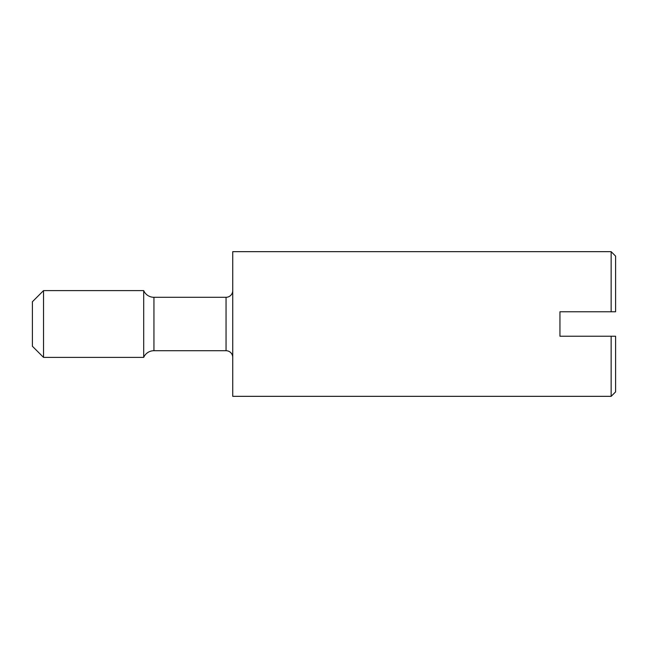 <?xml version="1.0" encoding="UTF-8"?>
<svg xmlns="http://www.w3.org/2000/svg" width="648" height="648" viewBox="0 0 648 648"><rect width="100%" height="100%" fill="white"/><g stroke="black" fill="none" stroke-linecap="round" stroke-linejoin="round"><path stroke-width="0.97" d="M43.529 357.388L32.4 346.259L32.4 301.741L43.529 290.612L43.529 357.388L143.694 357.388A11.129 11.129 0 0 1 153.941 350.714L226.055 350.714A6.674 6.674 0 0 1 232.737 357.388M226.055 350.714L226.055 297.286A6.674 6.674 0 0 0 232.737 290.612M143.694 357.388L143.694 290.612A11.129 11.129 0 0 0 153.941 297.286L153.941 350.714M232.737 251.659L232.737 396.341L611.145 396.341L611.145 336.239L559.953 336.239L559.953 311.761L611.145 311.761L611.145 251.659L232.737 251.659M615.6 336.239L611.145 336.239L615.6 336.239L615.6 391.894L611.145 396.341M611.145 311.761L615.6 311.761L615.6 256.106L611.145 251.659M153.941 297.286L226.055 297.286M43.529 290.612L143.694 290.612"/></g></svg>
